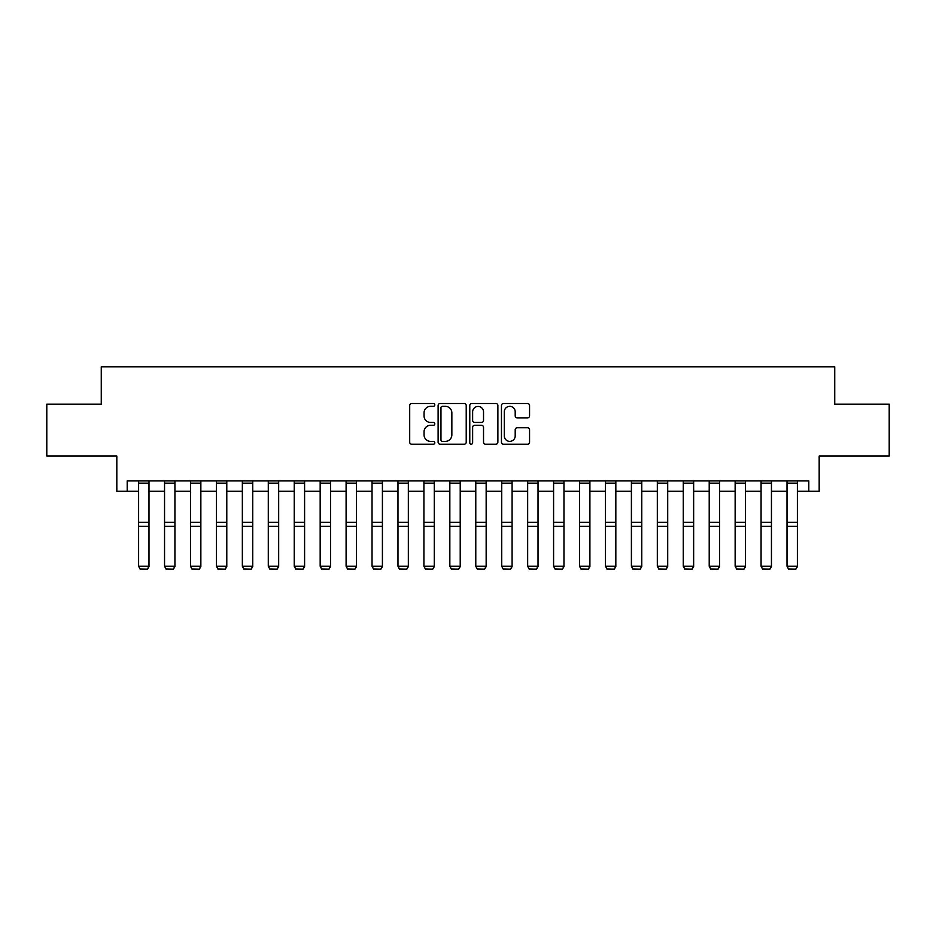 <?xml version="1.0" encoding="UTF-8"?>
<svg xmlns="http://www.w3.org/2000/svg" width="936" height="936" viewBox="0 0 936 936"><rect width="100%" height="100%" fill="white"/><g stroke="black" fill="none" stroke-linecap="round" stroke-linejoin="round"><path stroke-width="1.4" d="M434.807 404.925A1.427 1.427 0 0 0 433.38 403.498L411.735 403.498A2.036 2.036 0 0 0 409.699 405.534L409.699 442.19A2.036 2.036 0 0 0 411.735 444.226L433.38 444.226A1.427 1.427 0 0 0 434.807 442.798A1.427 1.427 0 0 0 433.38 441.371L430.572 441.371A6.517 6.517 0 0 1 424.055 434.854L424.055 431.8A6.517 6.517 0 0 1 430.572 425.283L433.38 425.283A1.427 1.427 0 0 0 434.807 423.856A1.427 1.427 0 0 0 433.38 422.44L430.572 422.44A6.517 6.517 0 0 1 424.055 415.923L424.055 412.858A6.517 6.517 0 0 1 430.572 406.341L433.38 406.341A1.427 1.427 0 0 0 434.807 404.925M527.518 417.854A2.036 2.036 0 0 0 529.554 415.818L529.554 405.534A2.036 2.036 0 0 0 527.518 403.498L503.486 403.498A2.036 2.036 0 0 0 501.45 405.534L501.45 442.19A2.036 2.036 0 0 0 503.486 444.226L527.518 444.226A2.036 2.036 0 0 0 529.554 442.19L529.554 429.764A2.036 2.036 0 0 0 527.518 427.729L517.234 427.729A2.036 2.036 0 0 0 515.198 429.764L515.198 435.93A5.452 5.452 0 0 1 509.746 441.371A5.452 5.452 0 0 1 504.305 435.93L504.305 411.793A5.452 5.452 0 0 1 509.746 406.341A5.452 5.452 0 0 1 515.198 411.793L515.198 415.818A2.036 2.036 0 0 0 517.234 417.854L527.518 417.854M127.202 491.295L127.202 480.917L808.798 480.917L808.798 491.295L819.175 491.295L819.175 456.019L889.2 456.019L889.2 404.153L834.736 404.153L834.736 366.807L101.263 366.807L101.263 404.153L46.8 404.153L46.8 456.019L116.824 456.019L116.824 491.295L138.61 491.295M466.222 405.534A2.036 2.036 0 0 0 464.186 403.498L440.154 403.498A2.036 2.036 0 0 0 438.118 405.534L438.118 442.19A2.036 2.036 0 0 0 440.154 444.226L464.186 444.226A2.036 2.036 0 0 0 466.222 442.19L466.222 405.534M471.814 403.498L495.846 403.498A2.036 2.036 0 0 1 497.882 405.534L497.882 442.19A2.036 2.036 0 0 1 495.846 444.226L485.562 444.226A2.036 2.036 0 0 1 483.526 442.19L483.526 427.319A2.036 2.036 0 0 0 481.49 425.283L474.669 425.283A2.036 2.036 0 0 0 472.633 427.319L472.633 442.798A1.427 1.427 0 0 1 471.206 444.226A1.427 1.427 0 0 1 469.778 442.798L469.778 405.534A2.036 2.036 0 0 1 471.814 403.498M148.988 491.295L164.549 491.295M174.927 491.295L190.488 491.295M200.854 491.295L216.427 491.295M226.793 491.295L242.354 491.295M252.732 491.295L268.293 491.295M278.671 491.295L294.232 491.295M304.598 491.295L320.17 491.295M330.537 491.295L346.098 491.295M356.476 491.295L372.037 491.295M382.414 491.295L397.975 491.295M408.342 491.295L423.914 491.295M434.281 491.295L449.842 491.295M460.219 491.295L475.78 491.295M486.158 491.295L501.719 491.295M512.086 491.295L527.658 491.295M538.024 491.295L553.585 491.295M563.963 491.295L579.524 491.295M589.902 491.295L605.463 491.295M615.829 491.295L631.402 491.295M641.768 491.295L657.329 491.295M667.707 491.295L683.268 491.295M693.646 491.295L709.207 491.295M719.573 491.295L735.146 491.295M745.512 491.295L761.073 491.295M771.451 491.295L787.012 491.295M797.39 491.295L808.798 491.295M442.389 406.341A1.427 1.427 0 0 0 440.961 407.768L440.961 439.955A1.427 1.427 0 0 0 442.389 441.371L445.337 441.371A6.517 6.517 0 0 0 451.854 434.854L451.854 412.858A6.517 6.517 0 0 0 445.337 406.341L442.389 406.341M483.526 411.899A5.452 5.452 0 0 0 478.085 406.446A5.452 5.452 0 0 0 472.633 411.899L472.633 420.404A2.036 2.036 0 0 0 474.669 422.44L481.49 422.44A2.036 2.036 0 0 0 483.526 420.404L483.526 411.899M148.988 480.917L148.988 566.619L147.432 569.193L140.166 569.053L147.432 569.193M140.166 569.193L138.61 566.245L148.988 566.245L147.432 569.053M138.61 480.917L138.61 566.245L140.166 569.053M174.927 480.917L174.927 566.619L173.371 569.193L166.105 569.053L173.371 569.193M166.105 569.193L164.549 566.245L174.927 566.245L173.371 569.053M164.549 480.917L164.549 566.245L166.105 569.053M200.854 480.917L200.854 566.619L199.298 569.193L192.044 569.053L199.298 569.193M192.044 569.193L190.488 566.245L200.854 566.245L199.298 569.053M190.488 480.917L190.488 566.245L192.044 569.053M226.793 480.917L226.793 566.619L225.237 569.193L217.983 569.053L225.237 569.193M217.983 569.193L216.427 566.245L226.793 566.245L225.237 569.053M216.427 480.917L216.427 566.245L217.983 569.053M252.732 480.917L252.732 566.619L251.176 569.193L243.91 569.053L251.176 569.193M243.91 569.193L242.354 566.245L252.732 566.245L251.176 569.053M242.354 480.917L242.354 566.245L243.91 569.053M278.671 480.917L278.671 566.619L277.114 569.193L269.849 569.053L277.114 569.193M269.849 569.193L268.293 566.245L278.671 566.245L277.114 569.053M268.293 480.917L268.293 566.245L269.849 569.053M304.598 480.917L304.598 566.619L303.042 569.193L295.788 569.053L303.042 569.193M295.788 569.193L294.232 566.245L304.598 566.245L303.042 569.053M294.232 480.917L294.232 566.245L295.788 569.053M330.537 480.917L330.537 566.619L328.981 569.193L321.727 569.053L328.981 569.193M321.727 569.193L320.17 566.245L330.537 566.245L328.981 569.053M320.17 480.917L320.17 566.245L321.727 569.053M356.476 480.917L356.476 566.619L354.92 569.193L347.654 569.053L354.92 569.193M347.654 569.193L346.098 566.245L356.476 566.245L354.92 569.053M346.098 480.917L346.098 566.245L347.654 569.053M382.414 480.917L382.414 566.619L380.858 569.193L373.593 569.053L380.858 569.193M373.593 569.193L372.037 566.245L382.414 566.245L380.858 569.053M372.037 480.917L372.037 566.245L373.593 569.053M408.342 480.917L408.342 566.619L406.786 569.193L399.532 569.053L406.786 569.193M399.532 569.193L397.975 566.245L408.342 566.245L406.786 569.053M397.975 480.917L397.975 566.245L399.532 569.053M434.281 480.917L434.281 566.619L432.724 569.193L425.47 569.053L432.724 569.193M425.47 569.193L423.914 566.245L434.281 566.245L432.724 569.053M423.914 480.917L423.914 566.245L425.47 569.053M460.219 480.917L460.219 566.619L458.663 569.193L451.398 569.053L458.663 569.193M451.398 569.193L449.842 566.245L460.219 566.245L458.663 569.053M449.842 480.917L449.842 566.245L451.398 569.053M486.158 480.917L486.158 566.619L484.602 569.193L477.337 569.053L484.602 569.193M477.337 569.193L475.78 566.245L486.158 566.245L484.602 569.053M475.78 480.917L475.78 566.245L477.337 569.053M512.086 480.917L512.086 566.619L510.529 569.193L503.275 569.053L510.529 569.193M503.275 569.193L501.719 566.245L512.086 566.245L510.529 569.053M501.719 480.917L501.719 566.245L503.275 569.053M538.024 480.917L538.024 566.619L536.468 569.193L529.214 569.053L536.468 569.193M529.214 569.193L527.658 566.245L538.024 566.245L536.468 569.053M527.658 480.917L527.658 566.245L529.214 569.053M563.963 480.917L563.963 566.619L562.407 569.193L555.142 569.053L562.407 569.193M555.142 569.193L553.585 566.245L563.963 566.245L562.407 569.053M553.585 480.917L553.585 566.245L555.142 569.053M589.902 480.917L589.902 566.619L588.346 569.193L581.08 569.053L588.346 569.193M581.08 569.193L579.524 566.245L589.902 566.245L588.346 569.053M579.524 480.917L579.524 566.245L581.08 569.053M615.829 480.917L615.829 566.619L614.273 569.193L607.019 569.053L614.273 569.193M607.019 569.193L605.463 566.245L615.829 566.245L614.273 569.053M605.463 480.917L605.463 566.245L607.019 569.053M641.768 480.917L641.768 566.619L640.212 569.193L632.958 569.053L640.212 569.193M632.958 569.193L631.402 566.245L641.768 566.245L640.212 569.053M631.402 480.917L631.402 566.245L632.958 569.053M667.707 480.917L667.707 566.619L666.151 569.193L658.885 569.053L666.151 569.193M658.885 569.193L657.329 566.245L667.707 566.245L666.151 569.053M657.329 480.917L657.329 566.245L658.885 569.053M693.646 480.917L693.646 566.619L692.09 569.193L684.824 569.053L692.09 569.193M684.824 569.193L683.268 566.245L693.646 566.245L692.09 569.053M683.268 480.917L683.268 566.245L684.824 569.053M719.573 480.917L719.573 566.619L718.017 569.193L710.763 569.053L718.017 569.193M710.763 569.193L709.207 566.245L719.573 566.245L718.017 569.053M709.207 480.917L709.207 566.245L710.763 569.053M745.512 480.917L745.512 566.619L743.956 569.193L736.702 569.053L743.956 569.193M736.702 569.193L735.146 566.245L745.512 566.245L743.956 569.053M735.146 480.917L735.146 566.245L736.702 569.053M771.451 480.917L771.451 566.619L769.895 569.193L762.629 569.053L769.895 569.193M762.629 569.193L761.073 566.245L771.451 566.245L769.895 569.053M761.073 480.917L761.073 566.245L762.629 569.053M797.39 480.917L797.39 566.619L795.834 569.193L788.568 569.053L795.834 569.193M788.568 569.193L787.012 566.245L797.39 566.245L795.834 569.053M787.012 480.917L787.012 566.245L788.568 569.053M148.988 522.346L138.61 522.346M148.988 526.278L138.61 526.278M148.988 483.151L138.61 483.151M174.927 522.346L164.549 522.346M174.927 526.278L164.549 526.278M174.927 483.151L164.549 483.151M200.854 522.346L190.488 522.346M200.854 526.278L190.488 526.278M200.854 483.151L190.488 483.151M226.793 522.346L216.427 522.346M226.793 526.278L216.427 526.278M226.793 483.151L216.427 483.151M252.732 522.346L242.354 522.346M252.732 526.278L242.354 526.278M252.732 483.151L242.354 483.151M278.671 522.346L268.293 522.346M278.671 526.278L268.293 526.278M278.671 483.151L268.293 483.151M304.598 522.346L294.232 522.346M304.598 526.278L294.232 526.278M304.598 483.151L294.232 483.151M330.537 522.346L320.17 522.346M330.537 526.278L320.17 526.278M330.537 483.151L320.17 483.151M356.476 522.346L346.098 522.346M356.476 526.278L346.098 526.278M356.476 483.151L346.098 483.151M382.414 522.346L372.037 522.346M382.414 526.278L372.037 526.278M382.414 483.151L372.037 483.151M408.342 522.346L397.975 522.346M408.342 526.278L397.975 526.278M408.342 483.151L397.975 483.151M434.281 522.346L423.914 522.346M434.281 526.278L423.914 526.278M434.281 483.151L423.914 483.151M460.219 522.346L449.842 522.346M460.219 526.278L449.842 526.278M460.219 483.151L449.842 483.151M486.158 522.346L475.78 522.346M486.158 526.278L475.78 526.278M486.158 483.151L475.78 483.151M512.086 522.346L501.719 522.346M512.086 526.278L501.719 526.278M512.086 483.151L501.719 483.151M538.024 522.346L527.658 522.346M538.024 526.278L527.658 526.278M538.024 483.151L527.658 483.151M563.963 522.346L553.585 522.346M563.963 526.278L553.585 526.278M563.963 483.151L553.585 483.151M589.902 522.346L579.524 522.346M589.902 526.278L579.524 526.278M589.902 483.151L579.524 483.151M615.829 522.346L605.463 522.346M615.829 526.278L605.463 526.278M615.829 483.151L605.463 483.151M641.768 522.346L631.402 522.346M641.768 526.278L631.402 526.278M641.768 483.151L631.402 483.151M667.707 522.346L657.329 522.346M667.707 526.278L657.329 526.278M667.707 483.151L657.329 483.151M693.646 522.346L683.268 522.346M693.646 526.278L683.268 526.278M693.646 483.151L683.268 483.151M719.573 522.346L709.207 522.346M719.573 526.278L709.207 526.278M719.573 483.151L709.207 483.151M745.512 522.346L735.146 522.346M745.512 526.278L735.146 526.278M745.512 483.151L735.146 483.151M771.451 522.346L761.073 522.346M771.451 526.278L761.073 526.278M771.451 483.151L761.073 483.151M797.39 522.346L787.012 522.346M797.39 526.278L787.012 526.278M797.39 483.151L787.012 483.151"/></g></svg>
